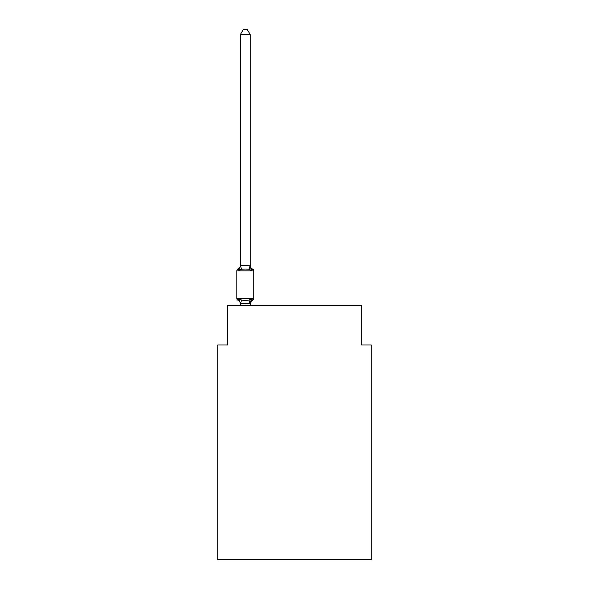 <?xml version="1.0" encoding="UTF-8"?>
<svg xmlns="http://www.w3.org/2000/svg" width="589" height="589" viewBox="0 0 589 589"><rect width="100%" height="100%" fill="white"/><g stroke="black" fill="none" stroke-linecap="round" stroke-linejoin="round"><path stroke-width="0.88" d="M371.269 559.55L371.269 344.992L361.425 344.992L361.425 305.625L227.575 305.625L227.575 344.992L217.731 344.992L217.731 559.55L371.269 559.55M250.207 34.567L240.371 34.567L243.323 29.45L247.255 29.45L250.207 34.567L250.207 265.794L251.444 270.491L252.644 269.107A1.966 1.966 0 0 1 253.756 270.881A1.966 1.966 0 0 0 252.644 269.107L251.444 270.491L252.644 269.107A1.966 1.966 0 0 1 253.756 270.881A1.966 1.966 0 0 0 252.644 269.107L251.444 270.491L252.644 269.107A1.966 1.966 0 0 1 253.756 270.881A1.966 1.966 0 0 0 252.644 269.107L251.444 270.491L252.644 269.107A1.966 1.966 0 0 1 253.756 270.881A1.966 1.966 0 0 0 252.644 269.107L251.444 270.491L252.644 269.107A1.966 1.966 0 0 1 253.756 270.881A1.966 1.966 0 0 0 252.644 269.107L251.444 270.491L252.644 269.107A1.966 1.966 0 0 1 253.756 270.881A1.966 1.966 0 0 0 252.644 269.107L251.444 270.491L252.644 269.107A1.966 1.966 0 0 1 253.756 270.881A1.966 1.966 0 0 0 252.644 269.107L251.444 270.491L252.644 269.107A1.966 1.966 0 0 1 253.756 270.881A1.966 1.966 0 0 0 252.644 269.107L251.444 270.491L252.644 269.107A1.966 1.966 0 0 1 253.756 270.881A1.966 1.966 0 0 0 252.644 269.107L251.444 270.491L252.644 269.107A1.966 1.966 0 0 1 253.756 270.881A1.966 1.966 0 0 0 252.644 269.107L251.444 270.491L252.644 269.107A1.966 1.966 0 0 1 253.756 270.881A1.966 1.966 0 0 0 252.644 269.107L251.444 270.491L252.644 269.107A1.966 1.966 0 0 1 253.756 270.881A1.966 1.966 0 0 0 252.644 269.107L251.444 270.491L252.644 269.107A1.966 1.966 0 0 1 253.756 270.881A1.966 1.966 0 0 0 252.644 269.107L251.444 270.491L252.644 269.107A1.966 1.966 0 0 1 253.756 270.881A1.966 1.966 0 0 0 252.644 269.107L251.444 270.491L252.644 269.107A1.966 1.966 0 0 1 253.756 270.881A1.966 1.966 0 0 0 252.644 269.107L251.444 270.491L252.644 269.107L251.444 270.491L248.978 269.225L245.289 269.033L241.6 269.225L239.141 270.491L237.934 269.107A4.329 4.329 0 0 0 240.371 265.212M251.444 270.491L252.644 269.107A1.966 1.966 0 0 1 253.756 270.881L236.822 270.881A1.966 1.966 0 0 1 237.934 269.107L239.141 270.491L237.934 269.107L239.141 270.491L237.934 269.107L239.141 270.491L237.934 269.107L239.141 270.491L237.934 269.107L239.141 270.491L237.934 269.107L239.141 270.491L237.934 269.107L239.141 270.491L237.934 269.107L239.141 270.491L237.934 269.107L239.141 270.491L237.934 269.107L239.141 270.491L237.934 269.107L239.141 270.491L237.934 269.107L239.141 270.491L237.934 269.107L239.141 270.491L237.934 269.107L239.141 270.491L240.371 265.617L250.207 265.794L250.207 265.212A4.329 4.329 0 0 0 252.644 269.107A1.966 1.966 0 0 1 253.756 270.881A1.966 1.966 0 0 0 252.644 269.107A1.966 1.966 0 0 1 253.756 270.881A1.966 1.966 0 0 0 252.644 269.107A1.966 1.966 0 0 1 253.756 270.881A1.966 1.966 0 0 0 252.644 269.107A1.966 1.966 0 0 1 253.756 270.881A1.966 1.966 0 0 0 252.644 269.107A1.966 1.966 0 0 1 253.756 270.881A1.966 1.966 0 0 0 252.644 269.107A1.966 1.966 0 0 1 253.756 270.881A1.966 1.966 0 0 0 252.644 269.107A1.966 1.966 0 0 1 253.756 270.881A1.966 1.966 0 0 0 252.644 269.107A1.966 1.966 0 0 1 253.756 270.881A1.966 1.966 0 0 0 252.644 269.107A1.966 1.966 0 0 1 253.756 270.881A1.966 1.966 0 0 0 252.644 269.107A1.966 1.966 0 0 1 253.756 270.881A1.966 1.966 0 0 0 252.644 269.107A1.966 1.966 0 0 1 253.756 270.881A1.966 1.966 0 0 0 252.644 269.107A1.966 1.966 0 0 1 253.756 270.881A1.966 1.966 0 0 0 252.644 269.107A1.966 1.966 0 0 1 253.756 270.881A1.966 1.966 0 0 0 252.644 269.107A1.966 1.966 0 0 1 253.756 270.881L253.756 298.439A1.966 1.966 0 0 1 252.644 300.206L252.085 299.934L252.644 300.206A1.966 1.966 0 0 0 253.756 298.439A1.966 1.966 0 0 1 252.644 300.206A1.966 1.966 0 0 0 253.756 298.439A1.966 1.966 0 0 1 252.644 300.206L252.085 299.934L252.644 300.206A1.966 1.966 0 0 0 253.756 298.439A1.966 1.966 0 0 1 252.644 300.206A1.966 1.966 0 0 0 253.756 298.439A1.966 1.966 0 0 1 252.644 300.206L252.085 299.934L252.644 300.206A1.966 1.966 0 0 0 253.756 298.439A1.966 1.966 0 0 1 252.644 300.206A1.966 1.966 0 0 0 253.756 298.439A1.966 1.966 0 0 1 252.644 300.206L252.085 299.934L252.644 300.206A1.966 1.966 0 0 0 253.756 298.439A1.966 1.966 0 0 1 252.644 300.206A1.966 1.966 0 0 0 253.756 298.439A1.966 1.966 0 0 1 252.644 300.206L252.085 299.934L252.644 300.206A1.966 1.966 0 0 0 253.756 298.439A1.966 1.966 0 0 1 252.644 300.206A1.966 1.966 0 0 0 253.756 298.439A1.966 1.966 0 0 1 252.644 300.206L252.085 299.934L252.644 300.206A1.966 1.966 0 0 0 253.756 298.439A1.966 1.966 0 0 1 252.644 300.206A1.966 1.966 0 0 0 253.756 298.439A1.966 1.966 0 0 1 252.644 300.206L252.085 299.934L252.644 300.206A1.966 1.966 0 0 0 253.756 298.439A1.966 1.966 0 0 1 252.644 300.206A1.966 1.966 0 0 0 253.756 298.439A1.966 1.966 0 0 1 252.644 300.206L252.085 299.934L252.644 300.206A1.966 1.966 0 0 0 253.756 298.439A1.966 1.966 0 0 1 252.644 300.206A1.966 1.966 0 0 0 253.756 298.439A1.966 1.966 0 0 1 252.644 300.206L252.085 299.934L252.644 300.206A1.966 1.966 0 0 0 253.756 298.439A1.966 1.966 0 0 1 252.644 300.206A1.966 1.966 0 0 0 253.756 298.439A1.966 1.966 0 0 1 252.644 300.206L252.085 299.934L252.644 300.206A1.966 1.966 0 0 0 253.756 298.439A1.966 1.966 0 0 1 252.644 300.206A1.966 1.966 0 0 0 253.756 298.439A1.966 1.966 0 0 1 252.644 300.206L252.085 299.934L252.644 300.206A1.966 1.966 0 0 0 253.756 298.439A1.966 1.966 0 0 1 252.644 300.206A1.966 1.966 0 0 0 253.756 298.439A1.966 1.966 0 0 1 252.644 300.206L252.085 299.934L252.644 300.206A1.966 1.966 0 0 0 253.756 298.439A1.966 1.966 0 0 1 252.644 300.206A1.966 1.966 0 0 0 253.756 298.439A1.966 1.966 0 0 1 252.644 300.206L252.085 299.934L252.644 300.206A1.966 1.966 0 0 0 253.756 298.439A1.966 1.966 0 0 1 252.644 300.206A1.966 1.966 0 0 0 253.756 298.439A1.966 1.966 0 0 1 252.644 300.206L252.085 299.934L252.644 300.206A1.966 1.966 0 0 0 253.756 298.439A1.966 1.966 0 0 1 252.644 300.206A1.966 1.966 0 0 0 253.756 298.439A1.966 1.966 0 0 1 252.644 300.206L251.444 298.822L252.644 300.206A1.966 1.966 0 0 0 253.756 298.439A1.966 1.966 0 0 1 252.644 300.206A4.329 4.329 0 0 0 250.207 304.101M252.644 300.206L251.444 298.822L252.644 300.206L251.444 298.822L252.644 300.206L251.444 298.822L252.644 300.206L251.444 298.822L252.644 300.206L251.444 298.822L252.644 300.206L251.444 298.822L252.644 300.206L251.444 298.822L252.644 300.206L251.444 298.822L252.644 300.206L251.444 298.822L252.644 300.206L251.444 298.822L252.644 300.206L251.444 298.822L252.644 300.206L251.444 298.822L252.644 300.206L251.444 298.822L252.644 300.206L251.444 298.822L250.134 303.725L240.371 303.519L240.371 304.101A4.329 4.329 0 0 0 237.934 300.206A1.966 1.966 0 0 1 236.822 298.439A1.966 1.966 0 0 0 237.934 300.206L239.141 298.822L237.934 300.206A1.966 1.966 0 0 1 236.822 298.439A1.966 1.966 0 0 0 237.934 300.206L239.141 298.822L237.934 300.206A1.966 1.966 0 0 1 236.822 298.439A1.966 1.966 0 0 0 237.934 300.206L239.141 298.822L237.934 300.206A1.966 1.966 0 0 1 236.822 298.439A1.966 1.966 0 0 0 237.934 300.206L239.141 298.822L237.934 300.206A1.966 1.966 0 0 1 236.822 298.439A1.966 1.966 0 0 0 237.934 300.206L239.141 298.822L237.934 300.206A1.966 1.966 0 0 1 236.822 298.439A1.966 1.966 0 0 0 237.934 300.206L239.141 298.822L237.934 300.206A1.966 1.966 0 0 1 236.822 298.439A1.966 1.966 0 0 0 237.934 300.206L239.141 298.822L237.934 300.206A1.966 1.966 0 0 1 236.822 298.439A1.966 1.966 0 0 0 237.934 300.206L239.141 298.822L237.934 300.206A1.966 1.966 0 0 1 236.822 298.439A1.966 1.966 0 0 0 237.934 300.206L239.141 298.822L237.934 300.206A1.966 1.966 0 0 1 236.822 298.439A1.966 1.966 0 0 0 237.934 300.206L239.141 298.822L237.934 300.206A1.966 1.966 0 0 1 236.822 298.439A1.966 1.966 0 0 0 237.934 300.206L239.141 298.822L237.934 300.206A1.966 1.966 0 0 1 236.822 298.439A1.966 1.966 0 0 0 237.934 300.206L239.141 298.822L237.934 300.206A1.966 1.966 0 0 1 236.822 298.439A1.966 1.966 0 0 0 237.934 300.206L239.141 298.822L237.934 300.206A1.966 1.966 0 0 1 236.822 298.439A1.966 1.966 0 0 0 237.934 300.206L239.141 298.822L241.6 300.088L245.289 300.287L248.978 300.088L251.444 298.822L252.644 300.206A1.966 1.966 0 0 0 253.756 298.439A1.966 1.966 0 0 1 252.644 300.206A1.966 1.966 0 0 0 253.756 298.439A1.966 1.966 0 0 1 252.644 300.206A1.966 1.966 0 0 0 253.756 298.439A1.966 1.966 0 0 1 252.644 300.206A1.966 1.966 0 0 0 253.756 298.439A1.966 1.966 0 0 1 252.644 300.206A1.966 1.966 0 0 0 253.756 298.439A1.966 1.966 0 0 1 252.644 300.206A1.966 1.966 0 0 0 253.756 298.439A1.966 1.966 0 0 1 252.644 300.206A1.966 1.966 0 0 0 253.756 298.439A1.966 1.966 0 0 1 252.644 300.206A1.966 1.966 0 0 0 253.756 298.439A1.966 1.966 0 0 1 252.644 300.206A1.966 1.966 0 0 0 253.756 298.439A1.966 1.966 0 0 1 252.644 300.206A1.966 1.966 0 0 0 253.756 298.439A1.966 1.966 0 0 1 252.644 300.206A1.966 1.966 0 0 0 253.756 298.439A1.966 1.966 0 0 1 252.644 300.206A1.966 1.966 0 0 0 253.756 298.439A1.966 1.966 0 0 1 252.644 300.206A1.966 1.966 0 0 0 253.756 298.439A1.966 1.966 0 0 1 252.644 300.206A1.966 1.966 0 0 0 253.756 298.439A1.966 1.966 0 0 1 252.644 300.206A1.966 1.966 0 0 0 253.756 298.439A1.966 1.966 0 0 1 252.644 300.206A1.966 1.966 0 0 0 253.756 298.439A1.966 1.966 0 0 1 252.644 300.206A1.966 1.966 0 0 0 253.756 298.439A1.966 1.966 0 0 1 252.644 300.206A1.966 1.966 0 0 0 253.756 298.439A1.966 1.966 0 0 1 252.644 300.206A1.966 1.966 0 0 0 253.756 298.439A1.966 1.966 0 0 1 252.644 300.206A1.966 1.966 0 0 0 253.756 298.439A1.966 1.966 0 0 1 252.644 300.206A1.966 1.966 0 0 0 253.756 298.439A1.966 1.966 0 0 1 252.644 300.206A1.966 1.966 0 0 0 253.756 298.439A1.966 1.966 0 0 1 252.644 300.206A1.966 1.966 0 0 0 253.756 298.439A1.966 1.966 0 0 1 252.644 300.206A1.966 1.966 0 0 0 253.756 298.439A1.966 1.966 0 0 1 252.644 300.206A1.966 1.966 0 0 0 253.756 298.439A1.966 1.966 0 0 1 252.644 300.206A1.966 1.966 0 0 0 253.756 298.439A1.966 1.966 0 0 1 252.644 300.206A1.966 1.966 0 0 0 253.756 298.439A1.966 1.966 0 0 1 252.644 300.206A1.966 1.966 0 0 0 253.756 298.439A1.966 1.966 0 0 1 252.644 300.206A1.966 1.966 0 0 0 253.756 298.439L236.822 298.439A1.966 1.966 0 0 0 237.934 300.206L239.141 298.822L240.371 303.519M250.207 303.519L250.671 301.2M240.371 34.567L240.371 265.794L241.6 269.225M250.207 265.617L250.207 265.212M236.822 270.881L236.822 298.439A1.966 1.966 0 0 0 237.934 300.206M250.207 305.625L250.207 303.696M240.371 305.625L240.371 303.696M253.756 270.881A1.966 1.966 0 0 0 252.644 269.107A1.966 1.966 0 0 1 253.756 270.881A1.966 1.966 0 0 0 252.644 269.107A1.966 1.966 0 0 1 253.756 270.881A1.966 1.966 0 0 0 252.644 269.107A1.966 1.966 0 0 1 253.756 270.881A1.966 1.966 0 0 0 252.644 269.107A1.966 1.966 0 0 1 253.756 270.881A1.966 1.966 0 0 0 252.644 269.107A1.966 1.966 0 0 1 253.756 270.881A1.966 1.966 0 0 0 252.644 269.107A1.966 1.966 0 0 1 253.756 270.881A1.966 1.966 0 0 0 252.644 269.107A1.966 1.966 0 0 1 253.756 270.881A1.966 1.966 0 0 0 252.644 269.107A1.966 1.966 0 0 1 253.756 270.881A1.966 1.966 0 0 0 252.644 269.107A1.966 1.966 0 0 1 253.756 270.881A1.966 1.966 0 0 0 252.644 269.107A1.966 1.966 0 0 1 253.756 270.881A1.966 1.966 0 0 0 252.644 269.107A1.966 1.966 0 0 1 253.756 270.881A1.966 1.966 0 0 0 252.644 269.107A1.966 1.966 0 0 1 253.756 270.881A1.966 1.966 0 0 0 252.644 269.107A1.966 1.966 0 0 1 253.756 270.881A1.966 1.966 0 0 0 252.644 269.107A1.966 1.966 0 0 1 253.756 270.881A1.966 1.966 0 0 0 252.644 269.107A1.966 1.966 0 0 1 253.756 270.881A1.966 1.966 0 0 0 252.644 269.107A1.966 1.966 0 0 1 253.756 270.881A1.966 1.966 0 0 0 252.644 269.107A1.966 1.966 0 0 1 253.756 270.881A1.966 1.966 0 0 0 252.644 269.107A1.966 1.966 0 0 1 253.756 270.881A1.966 1.966 0 0 0 252.644 269.107A1.966 1.966 0 0 1 253.756 270.881A1.966 1.966 0 0 0 252.644 269.107A1.966 1.966 0 0 1 253.756 270.881A1.966 1.966 0 0 0 252.644 269.107A1.966 1.966 0 0 1 253.756 270.881A1.966 1.966 0 0 0 252.644 269.107A1.966 1.966 0 0 1 253.756 270.881A1.966 1.966 0 0 0 252.644 269.107A1.966 1.966 0 0 1 253.756 270.881A1.966 1.966 0 0 0 252.644 269.107A1.966 1.966 0 0 1 253.756 270.881A1.966 1.966 0 0 0 252.644 269.107A1.966 1.966 0 0 1 253.756 270.881A1.966 1.966 0 0 0 252.644 269.107A1.966 1.966 0 0 1 253.756 270.881A1.966 1.966 0 0 0 252.644 269.107A1.966 1.966 0 0 1 253.756 270.881A1.966 1.966 0 0 0 252.644 269.107A1.966 1.966 0 0 1 253.756 270.881A1.966 1.966 0 0 0 252.644 269.107A1.966 1.966 0 0 1 253.756 270.881M241.6 300.088L240.445 303.725M248.978 300.088L250.134 303.725M250.134 265.595L248.978 269.225"/></g></svg>
